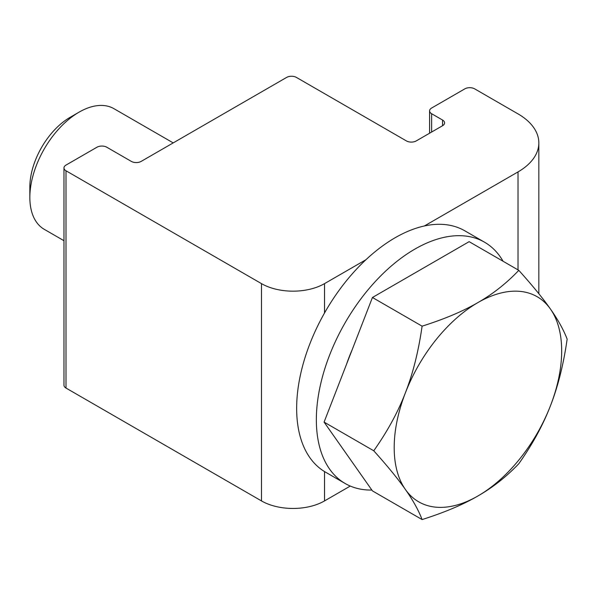 <?xml version="1.0" encoding="UTF-8"?>
<svg xmlns="http://www.w3.org/2000/svg" width="597" height="597" viewBox="0 0 597 597"><rect width="100%" height="100%" fill="white"/><g stroke="black" fill="none" stroke-linecap="round" stroke-linejoin="round"><path stroke-width="0.9" d="M63.969 167.929L63.969 385.222A6.97 4.022 0 0 0 66.006 388.065L66.006 170.779A6.97 4.022 180 0 1 63.969 167.929A6.97 4.022 180 0 1 66.006 165.085L96.945 147.228A6.97 4.022 180 0 1 106.796 147.228L131.325 161.391A6.97 4.022 0 0 0 141.176 161.391L286.597 77.431A6.97 4.022 180 0 1 296.448 77.431L406.4 140.914A6.97 4.022 0 0 0 416.251 140.914L442.556 125.728A6.97 4.022 0 0 0 444.601 122.885A6.97 4.022 0 0 0 442.556 120.034L442.556 125.728M66.006 388.065L261.479 500.92A44.588 25.738 0 0 0 324.529 500.92L350.275 486.055M431.624 132.041L431.624 113.721A6.97 4.022 180 0 1 429.586 110.878A6.97 4.022 180 0 1 431.624 108.035L464.824 88.863A6.97 4.022 180 0 1 474.675 88.863L518.024 113.893A71.058 41.029 180 0 1 538.837 142.907A71.058 41.029 180 0 1 518.024 171.914L518.024 269.889M431.624 113.721L442.556 120.034M324.529 312.97L324.529 283.627A44.588 25.738 180 0 1 261.479 283.627L261.479 500.92M66.006 170.779L261.479 283.627M324.529 283.627L365.946 259.717M424.392 225.972L518.024 171.914M79.117 112.132L70.05 117.363A56.842 32.82 120 0 0 49.947 135.191A56.842 32.82 120 0 0 29.85 186.995L29.85 197.465A69.662 40.223 -60 0 1 54.484 133.974A69.662 40.223 -60 0 1 79.117 112.132A69.662 40.223 -60 0 1 113.945 108.684L173.212 142.899M63.969 240.71L44.282 229.345A69.662 40.223 -60 0 1 29.85 197.465M477.928 302.575C492.921 293.978 506.54 283.232 518.8 270.337C532.487 285.553 543.039 298.455 550.456 309.052A118.43 68.379 120 0 0 477.928 302.575A118.43 68.379 120 0 0 405.408 392.796C412.923 373.58 418.49 351.372 422.101 326.163C444.437 319.089 463.048 311.224 477.928 302.575M567.15 339.126C563.538 364.327 557.979 386.535 550.456 405.751A118.43 68.379 120 0 0 550.456 309.052C557.979 319.701 563.538 329.731 567.15 339.126M518.8 463.735C506.54 476.637 492.921 487.376 477.928 495.973A118.43 68.379 120 0 0 550.456 405.751C543.039 425.027 532.487 444.355 518.8 463.735M405.408 489.495C397.99 478.898 387.438 465.996 373.752 450.78C387.438 431.4 397.99 412.072 405.408 392.796A118.43 68.379 120 0 0 405.408 489.495A118.43 68.379 120 0 0 477.928 495.973C463.048 504.622 444.437 512.487 422.101 519.569C418.49 510.174 412.923 500.144 405.408 489.495M422.101 519.569L372.438 490.891L324.089 422.109L373.752 450.78M324.089 422.109L372.438 297.493L422.101 326.163M372.438 297.493L469.138 241.666L518.8 270.337M346.633 364.013A107.288 61.939 -60 0 1 352.058 350.014M503.084 261.262A139.332 80.446 120 0 0 484.54 242.203L464.839 230.823A139.332 80.446 120 0 0 357.469 268.15A139.332 80.446 120 0 0 296.649 408.37A139.332 80.446 120 0 0 325.507 472.152L345.208 483.533A139.332 80.446 120 0 0 371.841 490.047M484.54 242.203A139.332 80.446 120 0 0 377.17 279.53A139.332 80.446 120 0 0 316.35 419.751A139.332 80.446 120 0 0 345.208 483.533M324.529 500.92L324.529 471.578M429.586 133.221L429.586 110.878M538.837 293.724L538.837 142.907"/></g></svg>
